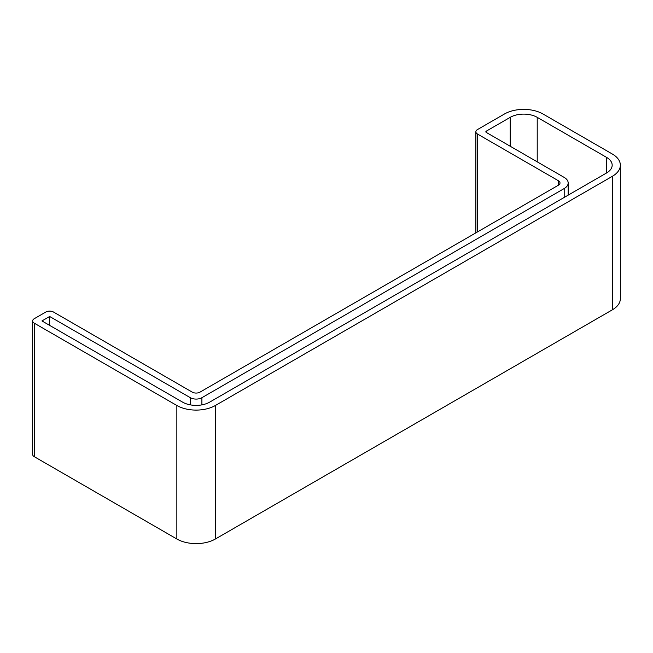 <?xml version="1.0" encoding="UTF-8"?>
<svg xmlns="http://www.w3.org/2000/svg" width="653" height="653" viewBox="0 0 653 653"><rect width="100%" height="100%" fill="white"/><g stroke="black" fill="none" stroke-linecap="round" stroke-linejoin="round"><path stroke-width="0.98" d="M215.392 405.489L215.392 539.003L612.367 309.816A27.255 15.737 180 0 0 620.35 298.69L620.35 165.176A27.255 15.737 0 0 1 612.367 176.302L215.392 405.489A27.255 15.737 0 0 1 176.849 405.489L34.25 323.162L34.25 456.676A5.453 3.151 180 0 1 32.65 454.447L32.65 320.933A5.453 3.151 0 0 1 34.25 318.713L45.808 312.036A5.453 3.151 0 0 1 53.513 312.036L192.268 392.143A5.453 3.151 180 0 0 199.973 392.143L558.413 185.199A5.453 3.151 180 0 0 560.005 182.979A5.453 3.151 180 0 0 558.413 180.75L477.474 134.02L477.474 231.929M34.25 456.676L176.849 539.003A27.255 15.737 180 0 0 215.392 539.003M620.35 165.176A27.255 15.737 0 0 0 612.367 154.051L542.994 113.997A27.255 15.737 0 0 0 504.451 113.997L477.474 129.572A5.453 3.151 0 0 0 475.874 131.8A5.453 3.151 0 0 0 477.474 134.02M32.65 320.933A5.453 3.151 0 0 0 34.25 323.162M201.899 397.701A8.179 4.718 0 0 1 190.341 397.701L49.661 316.485L41.955 320.933L182.628 402.158A19.076 11.011 180 0 0 209.613 402.158L606.588 172.963A19.076 11.011 180 0 0 612.171 165.176A19.076 11.011 180 0 0 606.588 157.389L537.215 117.336A19.076 11.011 180 0 0 510.23 117.336L486.338 131.131L486.338 132.461L564.192 177.412A13.623 7.869 0 0 1 568.183 182.979A13.623 7.869 0 0 1 564.192 188.537L201.899 397.701L201.899 404.86M486.338 132.461A1.633 0.947 180 0 1 485.856 131.8A1.633 0.947 180 0 1 486.338 131.131M49.661 316.485L49.661 325.39M558.413 180.75L558.413 185.199M612.367 176.302L612.367 309.816M176.849 405.489L176.849 539.003M564.192 188.537L564.192 197.443M190.341 397.701L190.341 404.86M606.588 157.389L606.588 172.963M537.215 117.336L537.215 161.838M510.23 117.336L510.23 146.264M475.874 232.852L475.874 131.8M568.183 195.133L568.183 182.979"/></g></svg>
